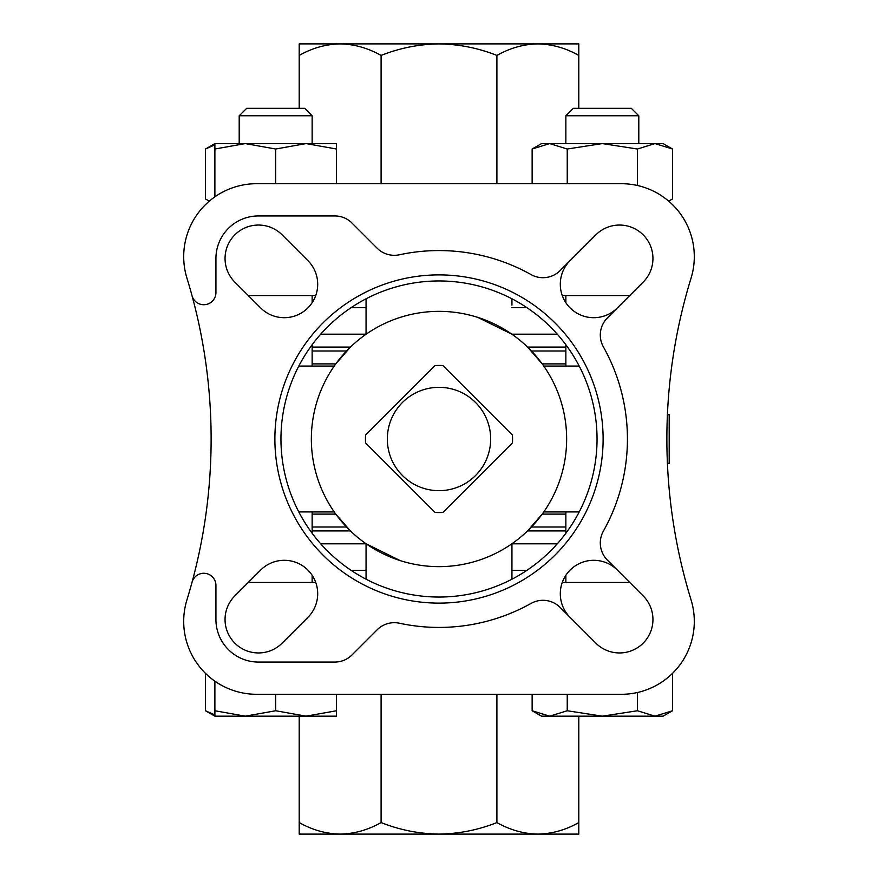 <?xml version="1.0" encoding="UTF-8"?>
<svg xmlns="http://www.w3.org/2000/svg" width="878" height="878" viewBox="0 0 878 878"><rect width="100%" height="100%" fill="white"/><g stroke="black" fill="none" stroke-linecap="round" stroke-linejoin="round"><path stroke-width="1.32" d="M312.14 511.94L312.14 533.253M312.14 575.277L312.14 582.454M312.14 295.546L312.14 302.723M312.14 344.747L312.14 366.06M312.14 514.113L335.791 514.113L350.421 530.916L312.14 530.916M366.137 543.811L400.203 560.614M565.86 530.916L527.579 530.916L542.209 514.113L565.86 514.113M543.756 511.94A127.65 127.65 0 0 1 334.244 511.94A127.65 127.65 0 0 1 511.94 334.244A127.65 127.65 0 0 1 543.756 511.94L579.206 511.94M565.86 363.887L542.209 363.887L527.579 347.084L565.86 347.084M511.863 334.189L477.797 317.386M312.14 347.084L350.421 347.084L335.791 363.887L312.14 363.887M192.041 295.765A12.16 12.16 0 0 0 215.933 292.583L215.933 258.483A42.55 42.55 0 0 1 258.483 215.933L334.814 215.933A24.31 24.31 0 0 1 352.001 223.056L377.134 248.189A24.31 24.31 0 0 0 399.435 254.774A188.43 188.43 0 0 1 531.069 274.594A24.31 24.31 0 0 0 560.142 270.578L595.877 234.843A33.43 33.43 0 0 1 643.157 234.843A33.43 33.43 0 0 1 643.157 282.123L607.422 317.858A24.31 24.31 0 0 0 603.405 346.931A188.43 188.43 0 0 1 603.405 531.069A24.31 24.31 0 0 0 607.422 560.142L643.157 595.877A33.43 33.43 0 0 1 643.157 643.157A33.43 33.43 0 0 1 595.877 643.157L560.142 607.422A24.31 24.31 0 0 0 531.069 603.405A188.43 188.43 0 0 1 399.435 623.226A24.31 24.31 0 0 0 377.134 629.811L352.001 654.944A24.31 24.31 0 0 1 334.814 662.067L258.483 662.067A42.55 42.55 0 0 1 215.933 619.517L215.933 585.417A12.16 12.16 0 0 0 192.041 582.235A547.06 547.06 0 0 0 186.926 278.096A72.94 72.94 0 0 1 256.65 183.7L621.35 183.7A72.94 72.94 0 0 1 691.074 278.096A547.06 547.06 0 0 0 691.074 599.904A72.94 72.94 0 0 1 621.35 694.3L256.65 694.3A72.94 72.94 0 0 1 186.926 599.904A547.06 547.06 0 0 0 192.041 582.235M579.206 366.06L543.756 366.06M511.94 305.138L511.94 298.794M366.06 298.794L366.06 334.244L366.06 298.794M334.244 366.06L298.794 366.06M298.794 511.94L334.244 511.94L298.794 511.94M366.06 543.756L366.06 579.206M511.94 579.206L511.94 543.756M526.965 307.706L511.94 307.706M366.06 307.706L351.035 307.706M526.965 570.294L511.94 570.294M366.06 570.294L351.035 570.294M562.26 582.454L629.735 582.454M248.265 582.454L315.74 582.454M570.096 260.623A33.43 33.43 0 0 0 570.096 307.904A33.43 33.43 0 0 0 617.377 307.904M617.377 570.096A33.43 33.43 0 0 0 570.096 570.096A33.43 33.43 0 0 0 570.096 617.377M307.904 260.623L282.123 234.843A33.43 33.43 0 0 0 234.843 234.843A33.43 33.43 0 0 0 234.843 282.123L260.623 307.904A33.43 33.43 0 0 0 307.904 307.904A33.43 33.43 0 0 0 307.904 260.623M260.623 570.096L234.843 595.877A33.43 33.43 0 0 0 234.843 643.157A33.43 33.43 0 0 0 282.123 643.157L307.904 617.377A33.43 33.43 0 0 0 307.904 570.096A33.43 33.43 0 0 0 260.623 570.096M439 603.12A164.12 164.12 0 0 1 296.874 356.94A164.12 164.12 0 0 1 581.126 356.94A164.12 164.12 0 0 1 439 603.12M439 597.04A158.04 158.04 0 0 1 302.131 359.98A158.04 158.04 0 0 1 575.869 359.98A158.04 158.04 0 0 1 439 597.04M562.26 295.546L629.735 295.546M248.265 295.546L315.74 295.546M496.904 694.3L496.904 822.576C510.074 829.984 523.727 833.826 537.852 834.1C551.999 833.837 565.641 829.995 578.8 822.576L578.8 834.1L439 834.1C458.974 833.804 478.269 829.962 496.904 822.576M578.8 716.174L578.8 822.576M381.096 694.3L381.096 822.576C399.688 829.962 418.993 833.804 439 834.1L340.148 834.1C354.284 833.837 367.926 829.995 381.096 822.576M299.2 716.174L299.2 822.576C312.359 829.984 326.012 833.826 340.148 834.1L299.2 834.1L299.2 822.576M578.8 55.424C565.641 48.016 551.988 44.174 537.852 43.9L578.8 43.9L578.8 108.334M299.2 55.424L299.2 43.9L537.852 43.9C523.716 44.163 510.074 48.005 496.904 55.424C478.312 48.038 459.007 44.196 439 43.9C419.025 44.196 399.731 48.038 381.096 55.424C367.926 48.016 354.273 44.174 340.148 43.9C326.001 44.163 312.359 48.005 299.2 55.424L299.2 108.334M381.096 55.424L381.096 183.7M496.904 55.424L496.904 183.7M537.852 834.1L340.148 834.1M537.852 43.9L340.148 43.9M512.445 442.918L442.918 512.445A73.554 73.554 0 0 1 435.082 512.445L365.555 442.918A73.554 73.554 0 0 1 365.555 435.082L435.082 365.555A73.554 73.554 0 0 1 442.918 365.555L512.445 435.082A73.554 73.554 0 0 1 512.445 442.918A73.554 73.554 0 0 0 512.445 435.082M439 490.67A51.67 51.67 0 0 1 394.255 413.165A51.67 51.67 0 0 1 483.745 413.165A51.67 51.67 0 0 1 439 490.67M654.966 716.174L541.539 716.174L532.145 710.752L549.683 716.174L567.232 710.752L602.33 716.174L637.428 710.752L654.966 716.174L663.11 716.174L672.515 710.752L654.966 716.174L672.515 710.752L672.515 673.338M532.145 710.752L532.145 694.3M567.232 710.752L567.232 694.3M637.428 710.752L637.428 692.501M214.891 716.174L214.891 710.752L245.28 716.174L214.891 716.174L205.485 710.752L205.485 673.338M205.485 710.752L214.891 714.933M336.461 710.752L336.461 716.174L245.28 716.174L275.67 710.752L306.06 716.174L336.461 710.752L336.461 694.3M275.67 710.752L275.67 694.3M214.891 710.752L214.891 681.163M638.8 115.786L565.86 115.786L573.312 108.334L631.337 108.334L638.8 115.786L638.8 143.586L654.966 143.586L541.539 143.586L532.145 149.019L549.683 143.586L567.232 149.019L602.33 143.586L637.428 149.019L654.966 143.586L663.11 143.586L672.515 149.019L654.966 143.586L672.515 149.019L672.515 198.944L668.696 201.15M532.145 149.019L532.145 183.7M567.232 149.019L567.232 183.7M637.428 149.019L637.428 185.499M214.891 143.586L214.891 149.019L245.28 143.586L214.891 143.586L205.485 149.019L205.485 198.944L209.304 201.15M205.485 149.019L214.891 144.837M336.461 149.019L336.461 143.586L306.06 143.586L336.461 149.019L336.461 183.7M275.67 149.019L306.06 143.586L245.28 143.586L275.67 149.019L275.67 183.7M214.891 149.019L214.891 196.837M239.2 115.786L312.14 115.786L304.688 108.334L246.663 108.334L239.2 115.786L239.2 143.586M312.14 115.786L312.14 143.586M667.412 414.69L669.19 414.69L669.19 463.31L667.412 463.31M346.547 350.991L312.14 350.991M565.86 350.991L531.453 350.991M346.547 527.009L312.14 527.009M565.86 527.009L531.453 527.009M557.289 334.189L511.94 334.189M366.06 334.189L320.711 334.189M366.06 543.811L320.711 543.811M557.289 543.811L511.94 543.811M442.918 512.445A73.554 73.554 0 0 1 435.082 512.445M435.082 365.555A73.554 73.554 0 0 1 442.918 365.555M365.555 442.918A73.554 73.554 0 0 1 365.555 435.082M565.86 295.546L565.86 302.723M565.86 344.747L565.86 366.06M565.86 511.94L565.86 533.253M565.86 575.277L565.86 582.454M565.86 115.786L565.86 143.586"/></g></svg>
